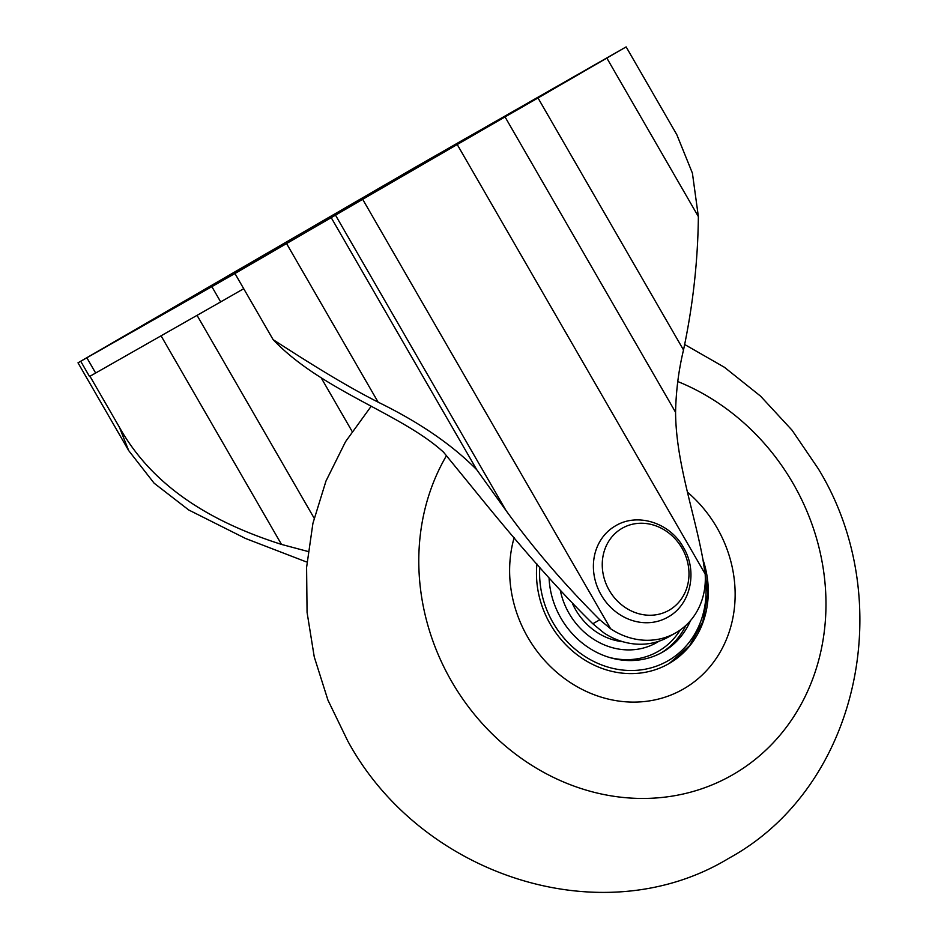 <?xml version="1.0" encoding="UTF-8"?>
<svg xmlns="http://www.w3.org/2000/svg" width="938" height="938" viewBox="0 0 938 938"><rect width="100%" height="100%" fill="white"/><g stroke="black" fill="none" stroke-linecap="round" stroke-linejoin="round"><path stroke-width="1.41" d="M609.243 590.33A47.228 42.046 60.3 0 0 669.228 610.146A47.228 42.046 60.3 0 0 681.996 548.167A47.228 42.046 60.3 0 0 622 528.352A47.228 42.046 60.3 0 0 609.243 590.33M702.902 559.411A93.554 83.283 -119.7 0 1 668.665 663.776A93.554 83.283 -119.7 0 1 550.325 624.239A93.554 83.283 -119.7 0 1 536.935 563.996M677.764 381.531A221.696 197.355 -119.7 0 1 793.138 483.527A221.696 197.355 -119.7 0 1 733.223 774.471A221.696 197.355 -119.7 0 1 451.624 681.434A221.696 197.355 -119.7 0 1 446.476 455.669M527.801 637.289A122.784 109.3 -119.7 0 1 514.165 537.58A122.784 109.3 60.3 0 0 527.801 637.289A122.784 109.3 60.3 0 0 683.767 688.82A122.784 109.3 60.3 0 0 716.949 527.672A122.784 109.3 -119.7 0 1 683.767 688.82A122.784 109.3 -119.7 0 1 527.801 637.289M687.542 492.227A122.784 109.3 -119.7 0 1 716.949 527.672A122.784 109.3 60.3 0 0 687.542 492.227M572.532 603.755A61.392 54.65 60.3 0 0 622.938 641.744M658.968 641.217A69.213 61.615 60.3 0 1 636.89 649.342A69.213 61.615 -119.7 0 1 560.361 590.623M680.249 629.961A77.596 69.084 60.3 0 1 635.87 659.027A77.596 69.084 -119.7 0 1 609.219 657.397M549.07 577.96A80.41 71.581 -119.7 0 0 639.704 659.895A80.41 71.581 60.3 0 0 662.627 652.098A80.41 71.581 60.3 0 0 690.509 620.593M685.913 625.365A80.41 71.581 -119.7 0 1 660.985 653M284.871 244.431L235.121 273.204L284.871 244.431M159.87 315.602L110.121 344.363L159.87 315.602M591.116 66.973L541.367 95.746L591.116 66.973M466.116 138.132L416.366 166.905L466.116 138.132M603.685 632.74A70.162 62.459 60.3 0 0 668.665 636.867L675.606 632.915A70.162 62.459 -119.7 0 1 610.626 628.777L599.781 619.795L592.816 623.758L603.685 632.74M599.781 619.795C563.984 583.94 532.737 547.522 506.039 510.542L335.499 215.154L234.946 273.509L78.006 362.818L417.48 165.991L626.138 46.9L538.002 97.962L683.509 349.98C678.655 370.158 676.005 390.935 675.571 412.298C675.958 461.906 694.061 510.976 703.019 559.974L705.165 573.997A70.162 62.459 -119.7 0 1 675.981 632.704A70.162 62.459 -119.7 0 1 675.606 632.915M320.057 224.088L319.448 224.452L320.057 224.088M516.322 110.344L512.441 112.583L516.322 110.344M384.088 185.63L384.686 185.267L384.088 185.63M187.811 299.363L191.704 297.123L187.811 299.363M335.499 215.154L362.666 199.302L610.626 628.777M705.165 573.997L457.216 144.522L362.666 199.302M457.216 144.522L505.031 116.91L675.571 412.298M538.002 97.962L505.031 116.91M234.946 273.509L243.716 288.705L220.676 301.907L89.52 376.513L80.75 361.329M197.05 315.356L314.136 518.151M592.816 623.758C548.343 580.176 502.686 524.987 471.568 486.517L443.533 452.175C401.546 413.705 321.711 390.7 273.146 339.673L243.716 288.705M161.078 335.839L281.494 544.415C211.249 522.044 152.812 486.845 119.384 427.212L128.682 450.58L154.125 483.199L188.726 509.979L245.557 538.482L306.257 561.874M308.074 551.497L281.494 544.415M331.266 217.745L476.774 469.774C452.339 444.905 419.45 422.358 378.131 402.156C341.42 383.56 303.103 358.914 273.146 339.673M506.039 510.542L476.774 469.774M626.138 46.9L676.814 134.673L692.408 173.143L698.364 216.584C697.907 260.87 692.959 305.331 683.509 349.98M119.384 427.212L89.978 376.279M667.75 617.204A52.622 46.841 -119.7 0 1 601.188 594.962A52.622 46.841 -119.7 0 1 615.68 525.737C637.946 512.324 670.131 523.052 683.368 547.358C697.942 571.183 690.872 604.799 667.75 617.204M705.329 579.203A90.634 80.691 60.3 0 1 641.85 669.767A90.634 80.691 -119.7 0 1 539.807 567.326M95.676 373.066L86.906 357.87M211.906 286.711L220.676 301.907M352.09 431.363L321.136 377.744M286.665 243.728L378.131 402.156M606.886 58.156L698.364 216.584M371.225 406.189L345.559 441.646L325.978 481.042L312.917 523.345L306.585 567.467L307.066 612.338L314.253 656.905L327.937 700.123L347.764 741.02C420.845 875.67 602.032 935.467 729.025 858.164C859.583 786.712 898.44 599.534 818.288 468.754L792.082 430.249L760.542 396.129L724.417 367.274L684.541 344.434M669.263 663.436L689.547 645.743L702.855 621.613L707.827 593.519L703.969 564.359M78.006 362.818L128.682 450.58"/></g></svg>
